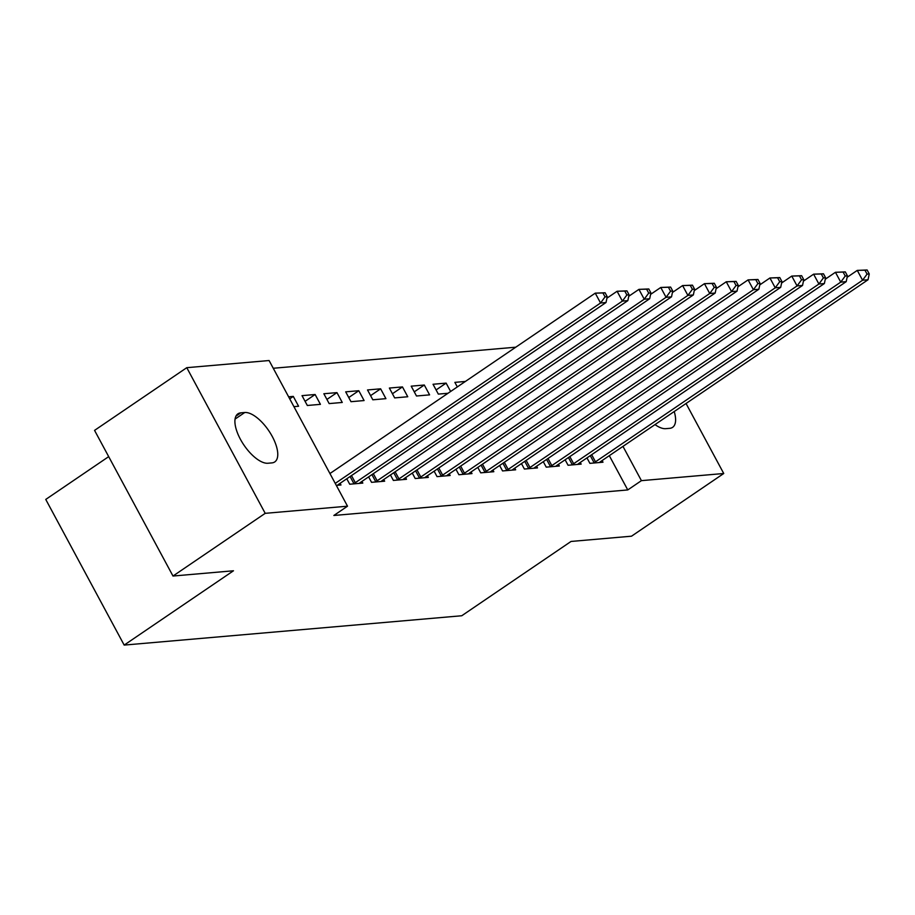 <?xml version="1.0" encoding="UTF-8"?>
<svg xmlns="http://www.w3.org/2000/svg" width="915" height="915" viewBox="0 0 915 915"><rect width="100%" height="100%" fill="white"/><g stroke="black" fill="none" stroke-linecap="round" stroke-linejoin="round"><path stroke-width="1.37" d="M515.774 347.197L273.253 368.265M108.691 456.631L45.75 499.43L124.177 645.086L461.755 615.749L571.04 541.451L631.522 536.19L723.742 473.501L641.415 480.65L622.966 446.371M124.177 645.086L233.474 570.777L172.992 576.038L94.554 430.382L186.774 367.681L269.09 360.533L347.517 506.189L265.201 513.338L186.774 367.681M565.127 459.799L568.066 465.255L581.162 464.111L580.27 462.452M521.459 463.596L524.398 469.04L537.494 467.908L536.602 466.25M436.089 389.95L446.131 383.122L433.035 384.266L438.331 394.102L448.018 393.267M446.131 383.122L450.638 391.483M477.79 467.393L480.73 472.838L493.826 471.705L492.933 470.047M389.367 388.051L394.662 397.899L407.758 396.755L402.463 386.919L389.367 388.051M434.122 471.179L437.05 476.635L450.157 475.491L449.265 473.833M345.687 391.849L350.994 401.696L364.09 400.553L358.794 390.716L345.687 391.849M390.453 474.976L393.381 480.432L406.489 479.288L405.597 477.63M302.019 395.646L307.326 405.482L320.422 404.35L315.126 394.502L302.019 395.646M346.785 478.774L349.713 484.218L362.82 483.086L361.928 481.427M347.517 506.189L333.861 515.477L627.759 489.937L609.299 455.659M336.32 485.385L340.986 484.984L340.083 483.326M288.625 396.813L293.292 396.401L298.587 406.249L293.921 406.649M368.619 476.875L371.547 482.331L384.655 481.187L383.762 479.529M323.853 393.747L329.16 403.595L342.256 402.451L336.96 392.615L323.853 393.747M412.288 473.078L415.216 478.534L428.323 477.39L427.431 475.731M367.521 389.95L372.828 399.798L385.924 398.654L380.629 388.818L367.521 389.95M455.956 469.281L458.895 474.736L471.991 473.593L471.099 471.934M411.201 386.164L416.497 396.001L429.593 394.868L424.297 385.021L411.201 386.164M499.624 465.495L502.564 470.939L515.66 469.807L514.768 468.148M465.392 381.452L454.869 382.367L457.328 386.931M543.293 461.698L546.232 467.142L559.328 466.01L558.436 464.351M586.961 457.9L589.9 463.356L602.996 462.212L602.104 460.554M674.206 411.544A29.28 12.593 -124.2 0 1 672.594 427.351A29.28 12.593 -124.2 0 1 669.7 428.334L665.777 428.666A29.28 12.593 -124.2 0 1 655.003 424.594M686.044 403.492L723.742 473.501M172.992 576.038L265.201 513.338M627.759 489.937L641.415 480.65M267.935 463.242A29.28 12.593 -124.2 0 1 242.098 442.219A29.28 12.593 -124.2 0 1 237.911 413.832A29.28 12.593 -124.2 0 1 240.805 412.848L244.74 412.505A29.28 12.593 -124.2 0 1 270.577 433.527A29.28 12.593 -124.2 0 1 274.763 461.915A29.28 12.593 -124.2 0 1 271.869 462.899L267.935 463.242M289.712 398.837L293.292 396.401M305.084 401.33L315.126 394.502M326.918 399.432L336.96 392.615M348.752 397.533L358.794 390.716M370.586 395.646L380.629 388.818M392.421 393.747L402.463 386.919M414.255 391.849L424.297 385.021M335.245 483.383L600.56 303.002L606.016 302.522L338.939 484.104A4.575 0.972 151.7 0 0 337.818 484.961L337.452 485.293M329.938 473.535L595.253 293.155L605.112 292.766L602.928 292.949L605.044 296.883L607.228 296.7L605.112 292.766M605.044 296.883L600.56 303.002L595.253 293.155L602.928 292.949M606.016 302.522L607.228 296.7M353.247 483.921L353.876 483.566A4.575 0.972 151.7 0 0 355.317 482.685L622.394 301.104L627.85 300.623L360.773 482.205A4.575 0.972 151.7 0 0 359.652 483.063L359.286 483.394M606.919 298.176L617.099 291.256L626.947 290.867L624.762 291.05L626.878 294.985L629.062 294.802L626.947 290.867M626.878 294.985L622.394 301.104L617.099 291.256L624.762 291.05M627.85 300.623L629.062 294.802M375.081 482.022L375.71 481.667A4.575 0.972 151.7 0 0 377.152 480.787L644.229 299.205L649.684 298.736L382.607 480.306A4.575 0.972 151.7 0 0 381.486 481.164L381.12 481.496M628.754 296.277L638.933 289.369L648.781 288.968L646.596 289.151L648.712 293.097L650.897 292.903L648.781 288.968M648.712 293.097L644.229 299.205L638.933 289.369L646.596 289.151M649.684 298.736L650.897 292.903M396.916 480.123L397.545 479.769A4.575 0.972 151.7 0 0 398.986 478.888L666.063 297.306L671.519 296.837L404.441 478.419A4.575 0.972 151.7 0 0 403.321 479.266L402.955 479.597M650.588 294.378L660.767 287.47L670.615 287.07L668.43 287.253L670.546 291.199L672.731 291.004L670.615 287.07M670.546 291.199L666.063 297.306L660.767 287.47L668.43 287.253M671.519 296.837L672.731 291.004M418.75 478.225L419.39 477.87A4.575 0.972 151.7 0 0 420.82 476.99L687.897 295.408L693.353 294.939L426.276 476.521A4.575 0.972 151.7 0 0 425.155 477.367L424.789 477.699M672.422 292.48L682.601 285.572L692.449 285.171L690.265 285.366L692.381 289.3L694.565 289.106L692.449 285.171M692.381 289.3L687.897 295.408L682.601 285.572L690.265 285.366M693.353 294.939L694.565 289.106M440.595 476.326L441.224 475.972A4.575 0.972 151.7 0 0 442.654 475.091L709.731 293.509L715.187 293.04L448.11 474.622A4.575 0.972 151.7 0 0 446.989 475.468L446.623 475.8M694.256 290.593L704.436 283.673L714.283 283.273L712.099 283.467L714.226 287.401L716.399 287.207L714.283 283.273M714.226 287.401L709.731 293.509L704.436 283.673L712.099 283.467M715.187 293.04L716.399 287.207M462.43 474.428L463.059 474.073A4.575 0.972 151.7 0 0 464.488 473.192L731.565 291.611L737.033 291.142L469.944 472.723A4.575 0.972 151.7 0 0 468.835 473.57L468.457 473.901M716.102 288.694L726.27 281.774L736.118 281.374L733.933 281.568L736.06 285.503L738.245 285.308L736.118 281.374M736.06 285.503L731.565 291.611L726.27 281.774L733.933 281.568M737.033 291.142L738.245 285.308M484.264 472.529L484.893 472.174A4.575 0.972 151.7 0 0 486.322 471.294L753.4 289.723L758.867 289.243L491.778 470.825A4.575 0.972 151.7 0 0 490.669 471.683L490.291 472.003M737.936 286.795L748.104 279.876L757.952 279.475L755.767 279.67L757.894 283.604L760.079 283.41L757.952 279.475M757.894 283.604L753.4 289.723L748.104 279.876L755.767 279.67M758.867 289.243L760.079 283.41M506.098 470.63L506.727 470.287A4.575 0.972 151.7 0 0 508.157 469.406L775.234 287.825L780.701 287.344L513.612 468.926A4.575 0.972 151.7 0 0 512.503 469.784L512.125 470.104M759.77 284.897L769.938 277.977L779.786 277.577L777.601 277.771L779.729 281.706L781.913 281.523L779.786 277.577M779.729 281.706L775.234 287.825L769.938 277.977L777.601 277.771M780.701 287.344L781.913 281.523M527.932 468.732L528.561 468.389A4.575 0.972 151.7 0 0 529.991 467.508L797.068 285.926L802.535 285.446L535.447 467.027A4.575 0.972 151.7 0 0 534.337 467.885L533.96 468.217M781.604 282.998L791.772 276.078L801.62 275.69L799.447 275.873L801.563 279.807L803.747 279.624L801.62 275.69M801.563 279.807L797.068 285.926L791.772 276.078L799.447 275.873M802.535 285.446L803.747 279.624M549.766 466.844L550.395 466.49A4.575 0.972 151.7 0 0 551.825 465.609L818.914 284.027L824.369 283.547L557.281 465.129A4.575 0.972 151.7 0 0 556.171 465.987L555.794 466.318M803.439 281.099L813.607 274.18L823.466 273.791L821.281 273.974L823.397 277.908L825.582 277.725L823.466 273.791M823.397 277.908L818.914 284.027L813.607 274.18L821.281 273.974M824.369 283.547L825.582 277.725M571.601 464.946L572.23 464.591A4.575 0.972 151.7 0 0 573.659 463.711L840.748 282.129L846.203 281.66L579.126 463.23A4.575 0.972 151.7 0 0 578.005 464.088L577.628 464.42M825.273 279.201L835.441 272.293L845.3 271.892L843.115 272.075L845.231 276.021L847.416 275.827L845.3 271.892M845.231 276.021L840.748 282.129L835.441 272.293L843.115 272.075M846.203 281.66L847.416 275.827M593.435 463.047L594.064 462.693A4.575 0.972 151.7 0 0 595.493 461.812L862.582 280.23L868.038 279.761L600.961 461.343A4.575 0.972 151.7 0 0 599.84 462.189L599.462 462.521M847.107 277.302L857.275 270.394L867.134 269.994L864.95 270.177L867.065 274.123L869.25 273.928L867.134 269.994M867.065 274.123L862.582 280.23L857.275 270.394L864.95 270.177M868.038 279.761L869.25 273.928M240.805 412.848L235.933 416.165M244.74 412.505L235.052 419.093M353.876 483.566L350.09 476.521M355.317 482.685L351.486 475.571M375.71 481.667L371.925 474.622M377.152 480.787L373.32 473.673M397.545 479.769L393.759 472.723M398.986 478.888L395.154 471.785M419.39 477.87L415.593 470.836M420.82 476.99L416.988 469.887M441.224 475.972L437.427 468.938M442.654 475.091L438.823 467.988M463.059 474.073L459.261 467.039M464.488 473.192L460.657 466.09M484.893 472.174L481.096 465.14M486.322 471.294L482.491 464.191M506.727 470.287L502.93 463.242M508.157 469.406L504.325 462.292M528.561 468.389L524.764 461.343M529.991 467.508L526.171 460.394M550.395 466.49L546.61 459.444M551.825 465.609L548.005 458.495M572.23 464.591L568.444 457.546M573.659 463.711L569.839 456.596M594.064 462.693L590.278 455.647M595.493 461.812L591.673 454.709"/></g></svg>
